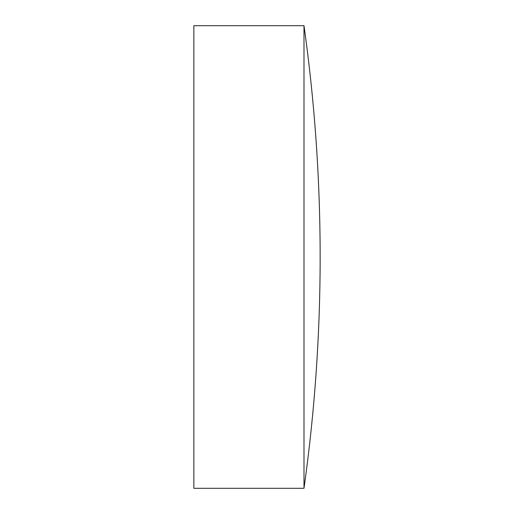 <?xml version="1.0" encoding="UTF-8"?>
<svg xmlns="http://www.w3.org/2000/svg" width="514" height="514" viewBox="0 0 514 514"><rect width="100%" height="100%" fill="white"/><g stroke="black" fill="none" stroke-linecap="round" stroke-linejoin="round"><path stroke-width="0.77" d="M193.849 257L193.849 25.7L303.992 25.7L303.992 488.3L193.849 488.3L193.849 257M303.992 488.3A1663.972 1663.972 0 0 0 303.992 25.7"/></g></svg>
